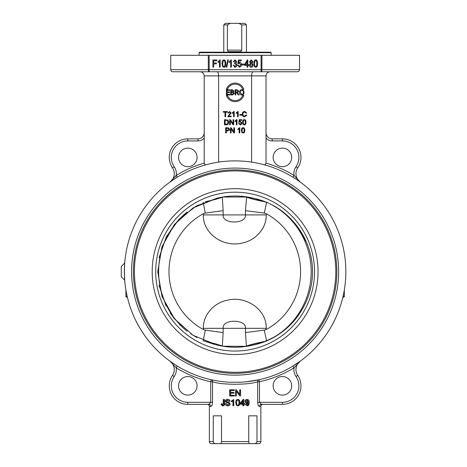 <?xml version="1.0" encoding="UTF-8"?>
<svg xmlns="http://www.w3.org/2000/svg" width="467" height="467" viewBox="0 0 467 467"><rect width="100%" height="100%" fill="white"/><g stroke="black" fill="none" stroke-linecap="round" stroke-linejoin="round"><path stroke-width="0.7" d="M310.8 255.834L311.162 257.615M311.098 285.95L310.882 287.024M246.617 196.881L245.479 210.658L264.304 213.086L266.622 202.106M264.976 201.773A30.904 5.044 10.7 0 1 246.418 197.021L222.753 197.021M221.942 197.162A30.904 5.715 -9.5 0 1 205.696 201.598M246.448 24.897L244.901 23.35L238.929 23.35L241.743 24.897L246.448 24.897L246.448 52.193M241.743 24.897L241.743 50.132C241.322 51.329 240.47 51.843 239.18 51.679L229.758 51.679C228.55 51.843 227.762 51.329 227.388 50.132L227.388 24.897L230.202 23.35L225.327 23.35L223.781 24.897L227.388 24.897M205.498 341.552A30.904 5.505 -170.9 0 1 222.321 346.006L223.144 332.574L205.27 330.146L203.192 341.12M223.144 332.574L223.144 328.324L203.314 328.324L203.314 329.515L205.27 330.146M266.266 214.908L245.479 214.908C246.611 224.341 221.878 224.37 223.144 214.908L223.144 210.658L205.27 213.086L203.314 213.717L203.314 214.908C202.935 234.148 223.897 247.434 241.538 243.161C254.924 240.954 266.534 228.824 266.266 214.908L266.266 213.717A65.929 65.8 90 0 1 266.266 329.515L264.304 330.146L245.479 332.574L245.479 328.324L223.144 328.324C221.878 318.862 246.611 318.891 245.479 328.324L266.266 328.324C266.675 309.16 245.73 295.798 228.083 300.053C214.703 302.266 203.069 314.338 203.314 328.324M205.702 341.634A30.904 5.715 -170.5 0 1 221.942 346.07M245.479 332.574L246.407 346.006A30.904 4.857 169.7 0 1 265.139 341.395M266.622 341.12L264.304 330.146M246.407 346.006L246.418 346.21A30.904 5.044 169.3 0 1 264.982 341.459M222.753 346.21L246.617 346.351M266.266 213.717L264.304 213.086M265.139 201.837A30.904 4.857 10.3 0 1 246.407 197.226M205.492 201.68A30.904 5.505 170.9 0 0 222.321 197.226L222.31 197.021M223.144 210.658L222.321 197.226M203.192 202.106L205.27 213.086M203.314 329.515A65.929 65.8 90 0 1 203.314 213.717M230.202 23.35L238.929 23.35M253.377 198.242A75.613 75.613 0 0 0 216.857 198.242A75.613 75.613 0 0 1 253.377 198.242C287.579 205.083 312.814 237.347 312.481 271.613C312.814 305.885 287.579 338.149 253.377 344.99A75.613 75.613 0 0 1 216.857 344.99A75.613 75.613 0 0 0 253.377 344.99C278.513 338.803 296.276 323.999 306.661 300.59M216.857 344.99L193.069 335.312L174.442 318.821L161.985 296.469L157.753 271.613L161.985 246.757L174.442 224.411L193.069 207.92L216.857 198.242L196.158 206.093L179.118 219.151L166.322 236.775L159.06 257.638M157.753 270.965L157.758 272.553M158.99 285.191L166.188 306.194M170.163 312.966L174.448 318.821M179.421 324.39L184.675 329.223M190.688 333.765L197.016 337.612M203.886 340.904L214.622 344.471M306.55 242.367L295.786 224.405M290.807 218.842L285.559 214.009M279.54 209.467L273.213 205.62M266.348 202.328L255.607 198.761M213.25 441.589L209.362 441.589C209.485 442.839 210.168 443.527 211.423 443.65L249.22 443.65L248.724 441.589L221.504 441.589L221.008 443.65L216.081 443.65C214.382 443.644 213.442 442.955 213.25 441.589L213.25 415.834L221.504 415.834L221.504 441.776M248.724 441.659L248.724 442.208M249.22 443.65L258.806 443.65C260.061 443.527 260.744 442.839 260.866 441.589L256.978 441.589C256.815 442.938 255.875 443.621 254.147 443.65L249.22 443.65M254.462 443.644L255.274 443.516M256.33 442.973L256.617 442.663M248.724 441.776L248.724 415.834L256.978 415.834L256.978 441.589M216.338 380.751L211.183 379.741A2.061 1.798 -77.5 0 1 212.543 381.749C221.066 385.082 249.209 385.071 257.685 381.749L257.685 402.303C257.918 404.871 258.485 406.249 259.395 406.424L260.866 406.424C260.989 405.175 261.678 404.486 262.927 404.364L261.339 404.364A2.061 1.944 -90 0 0 259.395 406.424M210.833 406.424C211.744 406.249 212.31 404.871 212.543 402.303L212.543 381.749L210.74 381.749L210.74 402.303L208.889 404.364L187.81 404.364L208.889 404.364A2.061 1.944 90 0 1 210.833 406.424L209.362 406.424C209.239 405.175 208.551 404.486 207.301 404.364M244.329 404.229L243.879 404.229L243.879 405.712L242.822 405.712L242.822 404.229M243.132 405.712L243.132 404.229L240.231 404.229L240.231 403.535L242.957 399.53L243.879 399.53L243.879 403.535L244.696 403.535L244.696 404.229L243.879 404.229M234.241 389.805L234.276 390.535L230.465 390.535L230.465 392.42L234.002 392.42L234.002 393.15L230.465 393.15L230.465 395.251L234.387 395.251L234.387 395.981L229.624 395.981L229.624 389.805L234.241 389.805L234.241 390.535M230.64 390.535L230.64 392.42M234.002 392.42L234.002 393.15M230.64 393.15L230.64 395.251M234.387 395.251L234.387 395.981M235.537 395.981L235.537 389.805L236.425 389.805L239.781 394.656L239.781 389.805L240.581 389.805L240.581 395.981L239.723 395.981L236.366 391.13L236.366 395.981L235.555 395.981L235.555 389.805M239.6 394.393L239.781 389.805M239.723 395.981L236.32 391.13M221.574 403.862L222.403 405.082L223.255 403.786L223.255 399.53L224.026 399.53L224.026 403.739C224.014 405.163 223.477 405.852 222.409 405.811L220.914 403.961L222.094 403.862L222.893 405.082M224.026 399.53L224.452 399.53L224.452 403.739C224.44 405.163 223.921 405.852 222.899 405.811L222.409 405.811M225.783 403.657L227.587 405.082L229.134 404.031L228.404 403.161L226.11 402.466L225.257 401.124C225.322 400.061 226.034 399.489 227.4 399.419C228.865 399.472 229.647 400.091 229.746 401.27L228.953 401.328L227.435 400.143L226.022 401.071L226.262 401.62L228.865 402.455L229.933 403.961C229.846 405.093 229.075 405.712 227.627 405.811C225.964 405.765 225.1 405.07 225.036 403.721L226.145 403.657L227.878 405.082M227.4 399.419L227.698 399.419C229.104 399.472 229.857 400.091 229.951 401.27L228.953 401.328M227.727 400.143L226.372 401.071L226.6 401.62L229.11 402.455L230.132 403.961C230.05 405.093 229.309 405.712 227.914 405.811L227.627 405.811M233.716 399.507L233.769 405.712L232.928 405.712L232.928 400.879L231.358 401.789L231.358 401.054L233.716 399.507L233.716 405.712M233.01 400.879L231.358 401.789M237.831 405.811L236.325 405.181L235.712 402.665C235.712 400.558 236.384 399.501 237.726 399.507L237.831 399.507C239.192 399.46 239.88 400.517 239.898 402.665C239.904 404.761 239.215 405.811 237.831 405.811L236.372 405.181L235.736 402.665C235.742 400.558 236.436 399.501 237.831 399.507M247.189 405.811L245.152 404.276L246.249 404.212L247.206 405.193C248.059 405.14 248.497 404.393 248.526 402.951L247.171 403.616C246.121 403.546 245.549 402.875 245.449 401.591C245.543 400.272 246.15 399.571 247.276 399.507C248.502 399.443 249.144 400.441 249.197 402.496C249.18 404.737 248.508 405.846 247.189 405.811L245.554 404.276L246.249 404.212M246.745 405.193C247.557 405.14 247.983 404.393 248.012 402.951M247.171 403.616L246.71 403.616L245.047 401.591C245.14 400.272 245.73 399.571 246.81 399.507L247.276 399.507M253.75 380.774L259.045 379.741L259.494 381.749A112.804 112.804 0 0 0 294 367.827A12.364 12.364 0 0 0 296.031 376.53A16.485 16.485 0 0 1 282.418 402.303L282.418 404.364L261.339 404.364L259.494 402.303L259.494 381.749L257.685 381.749A2.061 1.798 77.5 0 1 259.045 379.741L245.794 381.843M250.382 381.3L251.398 381.154M214.709 380.459L216.139 380.716M240.347 382.234L229.887 382.234A110.743 110.743 0 0 1 140.094 214.744A110.743 110.743 0 0 1 330.134 214.744A110.743 110.743 0 0 1 240.347 382.234L240.342 382.234M223.162 381.708L221.51 381.516M197.08 385.824A9.27 9.27 0 0 0 183.175 377.791A9.27 9.27 0 0 0 183.175 393.85A9.27 9.27 0 0 0 197.08 385.824M177.302 366.07L176.228 367.827A112.804 112.804 0 0 0 210.74 381.749L211.183 379.741M241.188 403.535L243.132 400.744L243.132 403.535L241.188 403.535L242.822 403.535L242.822 401.194M240.435 404.229L240.435 403.535L243.266 399.53M226.6 401.62L226.262 401.62M236.547 402.665L236.956 400.575L237.82 400.131C238.608 399.956 239.034 400.803 239.098 402.665C239.034 404.521 238.608 405.362 237.831 405.193C237.043 405.368 236.617 404.521 236.547 402.665M237.726 405.193C238.474 405.362 238.882 404.521 238.946 402.665C238.882 400.803 238.474 399.956 237.715 400.131M248.444 401.556L247.347 402.945L246.191 401.614L247.364 400.131L248.444 401.556L247.93 401.556L246.891 400.131M246.88 402.945L247.93 401.556M245.152 404.276L245.554 404.276M175.335 364.832L174.681 364.412M170.041 361.219A10.303 10.303 0 0 1 172.498 375.363A10.303 10.303 0 0 0 170.041 361.219L176.228 367.827A12.364 12.364 0 0 1 174.197 376.53L172.498 375.363A18.54 18.54 0 0 0 187.81 404.364L187.81 402.303A16.485 16.485 0 0 1 174.197 376.53M262.927 404.364L282.418 404.364A18.54 18.54 0 0 0 297.736 375.363A10.303 10.303 0 0 1 300.188 361.219L294 367.827L292.926 366.07A110.743 110.743 0 0 1 259.045 379.741M300.182 361.224L292.961 366.046M273.148 385.824A9.27 9.27 0 0 1 287.059 377.791A9.27 9.27 0 0 1 287.059 393.85A9.27 9.27 0 0 1 273.148 385.824M294.735 364.937L299.826 361.481M176.211 367.803L175.802 367.296M323.193 338.738L323.754 337.997M332.516 324.302L335.037 319.352M135.191 319.352C138.425 326.795 146.142 337.822 147.035 338.738C146.142 337.822 138.425 326.795 135.191 319.352M124.707 280.188L121.286 276.768L121.286 266.464L124.707 263.044L124.374 271.613L124.707 280.188L124.374 271.613M133.387 271.613A101.724 101.724 0 0 0 285.979 359.713A101.724 101.724 0 0 0 285.979 183.519A101.724 101.724 0 0 0 133.387 271.613A101.724 101.724 0 0 0 285.979 359.713A101.724 101.724 0 0 0 285.979 183.519A101.724 101.724 0 0 0 133.387 271.613M271.117 52.707L270.603 52.193L199.625 52.193L199.111 52.707L271.117 52.707L271.117 55.287M199.111 52.707L199.111 55.287M131.583 271.613A103.528 103.528 0 0 1 286.878 181.955A103.528 103.528 0 0 1 286.878 361.277A103.528 103.528 0 0 1 131.583 271.613M144.402 208.095C145.996 205.859 145.996 205.859 144.402 208.095C142.844 210.36 142.844 210.36 144.402 208.095M192.299 71.766L172.79 71.766L209.152 71.766L209.152 55.287L261.076 55.287L261.076 69.706L170.729 69.706L170.729 55.287L208.294 55.287L208.294 69.706A2.061 0.858 90 0 0 209.152 71.766L272.267 71.766M261.076 55.287L299.499 55.287L299.499 69.706L261.934 69.706L261.934 55.287M209.152 55.287L208.294 55.287M124.496 266.464L124.707 263.044M261.076 71.766A2.061 0.858 -90 0 0 261.934 69.706L261.076 69.706L261.076 71.766L297.438 71.766L277.929 71.766M297.917 180.408L300.188 182.007L294 175.405A112.804 112.804 0 0 0 266.021 163.129C265.688 164.507 264.947 165.014 263.802 164.653M170.041 182.007A10.303 10.303 0 0 0 172.498 167.863A18.54 18.54 0 0 1 187.81 138.862L187.81 140.923L198.031 140.923L198.031 138.862A6.182 6.182 0 0 0 204.207 132.686A6.182 6.182 0 0 1 198.031 138.862L187.81 138.862A18.54 18.54 0 0 0 172.498 167.863A10.303 10.303 0 0 1 170.041 182.007L177.302 177.162L176.228 175.405L170.041 182.007L172.311 180.408M200.092 71.766C202.585 72.017 203.962 73.389 204.207 75.888L204.207 163.129C204.546 164.512 205.282 165.02 206.432 164.653L206.297 164.688M217.015 71.766C217.996 72.017 218.533 73.389 218.632 75.888L218.632 162.107M174.792 177.209L176.228 175.405A12.364 12.364 0 0 0 174.197 166.701A16.485 16.485 0 0 1 187.81 140.923M205.486 164.711L205.176 164.623M292.926 177.162L294 175.405A12.364 12.364 0 0 1 296.031 166.701L297.736 167.863A18.54 18.54 0 0 0 282.418 138.862A18.54 18.54 0 0 1 297.736 167.863A10.303 10.303 0 0 0 300.188 182.007M272.203 138.862L272.203 140.923L282.418 140.923L282.418 138.862L272.203 138.862A6.182 6.182 0 0 1 266.021 132.686M270.142 71.766C267.644 72.017 266.266 73.389 266.021 75.888L266.021 163.129M273.148 157.408A9.27 9.27 0 0 0 287.059 165.435A9.27 9.27 0 0 0 287.059 149.376A9.27 9.27 0 0 0 273.148 157.408M204.207 75.888L251.596 75.888C251.695 73.389 252.233 72.017 253.213 71.766M266.021 75.888L251.596 75.888L251.596 162.107M209.152 71.766L203.63 71.766M239.793 132.908L239.157 132.908L239.157 128.88L237.896 129.645L237.896 129.032L239.384 127.742L239.793 127.742L239.793 132.908M227.68 130.211L226.355 130.211L226.355 128.367L228.305 128.413L228.9 129.271L227.68 130.211M225.666 132.908L225.666 127.76L228.398 127.812L229.601 129.248C229.688 130.211 229.046 130.731 227.674 130.818L226.355 130.818L226.355 132.908L225.666 132.908M238.608 123.451L239.273 123.399L240.266 124.374L241.357 123.113L240.254 121.94L238.725 122.366L239.221 119.721L241.783 119.721L241.783 120.323L239.729 120.323L239.448 121.706L240.423 121.385L242.029 123.055L241.62 124.269L240.266 124.887L238.608 123.451M229.665 124.806L229.665 119.651L230.359 119.651L233.074 123.697L233.074 119.651L233.722 119.651L233.722 124.806L233.021 124.806L230.313 120.76L230.313 124.806L229.665 124.806M246.138 114.888L246.821 115.063L244.69 116.785C243.073 116.662 242.268 115.763 242.268 114.082C242.373 112.389 243.184 111.514 244.702 111.455L246.739 112.956L246.068 113.119L244.69 112.045C243.494 112.191 242.922 112.874 242.974 114.082C243.015 115.466 243.57 116.172 244.632 116.201L246.138 114.888M238.193 116.697L237.563 116.697L237.563 112.67L236.296 113.434L236.296 112.821L237.785 111.525L238.193 111.525L238.193 116.697M231.136 116.09L231.136 116.697L227.733 116.697L230.476 112.944L229.507 112.051L228.503 113.084L227.849 113.014L229.525 111.525L231.13 112.956L228.614 116.09L231.136 116.09M224.983 116.697L224.983 112.156L223.29 112.156L223.29 111.549L227.371 111.549L227.371 112.156L225.666 112.156L225.666 116.697L224.983 116.697M234.195 116.697L233.564 116.697L233.564 112.67L232.297 113.434L232.297 112.821L233.786 111.525L234.195 111.525L234.195 116.697M239.74 115.151L239.74 114.514L241.69 114.514L241.69 115.151L239.74 115.151M226.25 124.193L225.152 124.193L225.152 120.264L227.114 120.369L228.024 122.191L227.511 123.837L226.25 124.193M224.469 124.806L224.469 119.651L227.919 120.095L228.731 122.202C228.608 124.064 227.808 124.934 226.332 124.806L224.469 124.806M236.991 124.806L236.355 124.806L236.355 120.778L235.094 121.537L235.094 120.924L236.582 119.634L236.991 119.634L236.991 124.806M244.294 124.374C243.657 124.52 243.313 123.813 243.26 122.266L243.587 120.527L244.282 120.153C244.918 120.013 245.263 120.714 245.315 122.266C245.263 123.813 244.918 124.514 244.294 124.374M242.612 122.266C242.612 120.509 243.173 119.634 244.294 119.634C245.391 119.599 245.951 120.474 245.969 122.266C245.969 124.012 245.408 124.887 244.294 124.887L243.12 124.362L242.612 122.266M230.465 132.908L230.465 127.76L231.165 127.76L233.874 131.805L233.874 127.76L234.527 127.76L234.527 132.908L233.827 132.908L231.118 128.869L231.118 132.908L230.465 132.908M243.091 132.476C242.461 132.622 242.116 131.922 242.064 130.369L242.391 128.629L243.085 128.262C243.721 128.116 244.066 128.816 244.118 130.369C244.06 131.916 243.721 132.622 243.091 132.476M241.41 130.369C241.41 128.612 241.97 127.736 243.091 127.742C244.194 127.701 244.749 128.577 244.766 130.369C244.766 132.114 244.212 132.99 243.091 132.996L241.924 132.465L241.41 130.369M237.02 92.069L235.701 92.069L235.701 90.365L237.166 90.365L238.158 91.199L237.02 92.069M235.088 94.947L235.088 89.798L237.143 89.798L238.789 91.199L237.487 92.606L239.168 94.947L238.398 94.947L236.413 92.659L235.701 92.659L235.701 94.947L235.088 94.947M226.448 94.947L226.448 89.798L229.805 89.798L229.805 90.405L227.061 90.405L227.061 91.981L229.63 91.981L229.63 92.589L227.061 92.589L227.061 94.34L229.91 94.34L229.91 94.947L226.448 94.947M226.372 89.279L227.476 89.279A8.243 8.243 0 0 1 242.752 89.279L243.856 89.279A9.27 9.27 0 0 0 226.372 89.279M243.856 95.461L242.752 95.461A8.243 8.243 0 0 1 227.476 95.461L226.372 95.461A9.27 9.27 0 0 0 243.856 95.461M232.344 91.958L231.346 91.958L231.346 90.405L232.274 90.405L233.401 91.193L232.934 91.9L232.344 91.958M232.502 94.34L231.346 94.34L231.346 92.565L232.42 92.565L233.599 93.453L232.502 94.34M230.733 94.947L230.733 89.798L232.473 89.798L234.008 91.118L233.36 92.209L234.23 93.453L232.502 94.947L230.733 94.947M241.783 94.451L240.201 92.448C240.295 90.954 240.826 90.236 241.789 90.289C242.793 90.353 243.319 91.047 243.365 92.373C243.301 93.727 242.77 94.422 241.783 94.451M239.565 92.437C239.653 90.674 240.394 89.763 241.783 89.705C243.19 89.816 243.926 90.709 244.002 92.378C243.891 94.077 243.149 94.959 241.783 95.035C240.365 94.871 239.624 94.001 239.565 92.437M251.223 62.876L250.271 61.72L251.217 60.617L252.157 61.767L251.223 62.876M251.223 66.524L250.043 65.047L251.199 63.605L252.396 65.082L251.223 66.524M250.417 63.22L249.547 61.749L251.205 59.893L252.886 61.772L252.04 63.22L253.12 65.071C253.056 66.413 252.419 67.143 251.217 67.254C250.014 67.149 249.384 66.407 249.32 65.041L250.417 63.22M242.081 64.966L242.081 64.078L244.259 64.078L244.259 64.966L242.081 64.966M233.214 65.217L233.92 65.106L235.047 66.518L236.232 65.018L235.105 63.611L234.609 63.71L234.685 62.94L235.969 61.743L235.029 60.617L233.996 61.918L233.284 61.761L235.018 59.893L236.699 61.761L235.899 63.226L236.985 65.001C236.897 66.378 236.249 67.125 235.041 67.254L233.214 65.217M226.156 67.254L227.826 59.799L228.398 59.799L226.728 67.254L226.156 67.254M220.196 67.131L219.49 67.131L219.49 61.492L218.077 62.56L218.077 61.702L219.741 59.893L220.196 59.893L220.196 67.131M212.934 67.131L212.934 59.922L216.828 59.922L216.828 60.774L213.699 60.774L213.699 63.004L216.408 63.004L216.408 63.856L213.699 63.856L213.699 67.131L212.934 67.131M223.891 66.524C223.179 66.728 222.794 65.748 222.736 63.576L223.098 61.142L223.886 60.622C224.604 60.418 224.989 61.405 225.047 63.576C224.989 65.742 224.604 66.728 223.891 66.524M222.012 63.576C222.018 61.119 222.642 59.887 223.891 59.893C225.123 59.84 225.754 61.066 225.771 63.576C225.771 66.022 225.147 67.248 223.891 67.254L222.584 66.512L222.012 63.576M231.393 67.131L230.686 67.131L230.686 61.492L229.274 62.56L229.274 61.702L230.937 59.893L231.393 59.893L231.393 67.131M237.685 65.24L238.427 65.164L239.542 66.524L240.756 64.761L239.53 63.127L238.479 63.827L237.814 63.716L238.374 60.015L241.235 60.015L241.235 60.862L238.941 60.862L238.625 62.794L239.717 62.344C240.814 62.438 241.41 63.214 241.509 64.68L241.048 66.378L239.542 67.254L237.685 65.24M247.113 61.352L247.113 64.592L245.315 64.592L247.113 61.352M247.113 67.131L247.113 65.403L244.615 65.403L244.615 64.592L247.247 59.922L247.819 59.922L247.819 64.592L248.602 64.592L248.602 65.403L247.819 65.403L247.819 67.131L247.113 67.131M255.688 66.524C254.976 66.728 254.591 65.748 254.533 63.576L254.894 61.142L255.683 60.622C256.401 60.418 256.786 61.405 256.838 63.576C256.78 65.742 256.401 66.728 255.688 66.524M253.809 63.576C253.809 61.119 254.439 59.887 255.688 59.893C256.92 59.84 257.545 61.066 257.568 63.576C257.568 66.022 256.943 67.248 255.688 67.254L254.381 66.512L253.809 63.576M197.08 157.408A9.27 9.27 0 0 1 183.175 165.435A9.27 9.27 0 0 1 183.175 149.376A9.27 9.27 0 0 1 197.08 157.408M307.502 244.726L307.782 245.479M312.476 270.679L312.476 272.267M310.905 286.913L310.45 288.962M152.189 271.613A82.928 82.928 0 0 0 276.581 343.432A82.928 82.928 0 0 0 276.581 199.8A82.928 82.928 0 0 0 152.189 271.613M155.692 271.613A79.425 79.425 0 0 0 274.829 340.396A79.425 79.425 0 0 0 274.829 202.83A79.425 79.425 0 0 0 155.692 271.613M275.571 206.957A76.425 76.279 90 0 1 275.553 336.287M266.266 329.515L266.266 328.324M203.314 214.908L245.479 214.908L245.479 210.658M187.121 331.185A76.425 76.279 90 0 1 187.121 212.047M227.388 50.132L241.743 50.132M257.685 402.303L282.418 402.303M187.81 402.303L212.543 402.303M224.452 403.739L224.026 403.739M226.372 401.071L226.022 401.071M245.047 401.591L245.449 401.591M282.418 404.364A18.54 18.54 0 0 0 297.736 375.363L296.031 376.53M172.498 375.363A18.54 18.54 0 0 0 187.81 404.364M204.207 163.129A112.804 112.804 0 0 0 176.228 175.405M198.031 140.923A8.243 8.243 0 0 0 204.207 138.133M172.498 167.863L174.197 166.701M282.418 140.923A16.485 16.485 0 0 1 296.031 166.701M266.021 138.133A8.243 8.243 0 0 0 272.203 140.923M343.076 297.368C344.208 296.854 344.617 296.446 344.307 296.131L343.105 296.131M134.42 271.613A100.697 100.697 0 0 1 285.465 184.407A100.697 100.697 0 0 1 285.465 358.819A100.697 100.697 0 0 1 134.42 271.613M127.123 296.131L125.921 296.131C125.611 296.446 126.02 296.854 127.152 297.368M223.781 24.897L223.781 52.193M260.866 441.589L260.866 406.424M209.362 441.589L209.362 406.424M245.636 381.854L252.192 381.031M222.298 381.609L221.241 381.486M170.729 69.706C170.852 70.961 171.541 71.644 172.79 71.766M299.499 69.706C299.376 70.961 298.687 71.644 297.438 71.766M344.307 296.131L344.307 290.048M125.921 296.131L125.921 290.048"/></g></svg>
